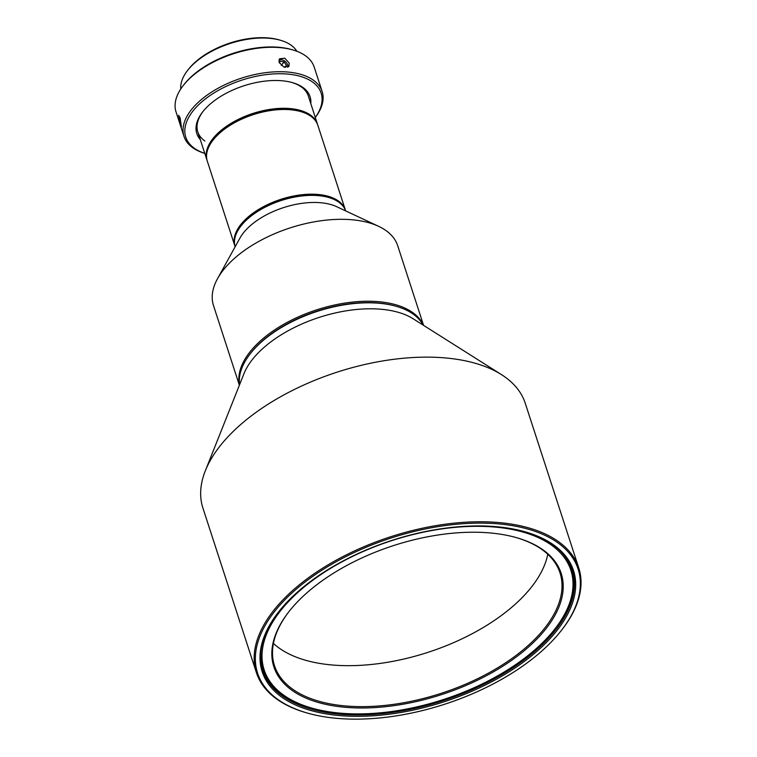 <?xml version="1.0" encoding="UTF-8"?>
<svg xmlns="http://www.w3.org/2000/svg" width="757" height="757" viewBox="0 0 757 757"><rect width="100%" height="100%" fill="white"/><g stroke="black" fill="none" stroke-linecap="round" stroke-linejoin="round"><path stroke-width="1.14" d="M256.424 672.718L202.923 508.079A169.473 87.821 -18 0 1 205.317 470.816A169.473 87.821 -18 0 1 457.01 359.329A169.473 87.821 -18 0 1 501.446 374.601A169.473 87.821 -18 0 1 525.282 403.339L578.774 567.977A169.473 87.821 162 0 0 510.502 523.958A169.473 87.821 162 0 0 329.872 563.785A169.473 87.821 162 0 0 256.424 672.718A169.473 87.821 162 0 0 305.809 712.611L306.708 712.867A168.508 87.32 162 0 0 325.482 716.974A168.508 87.32 162 0 0 561.694 630.023A168.508 87.32 162 0 0 510.227 525.292A168.508 87.32 162 0 0 291.369 593.516A168.508 87.32 162 0 0 306.708 712.867M507.568 528.045A163.663 84.803 -18 0 1 525.803 532.029A163.663 84.803 -18 0 1 540.697 647.954A163.663 84.803 -18 0 1 328.131 714.22A163.663 84.803 -18 0 1 278.141 612.498A163.663 84.803 -18 0 1 507.568 528.045M561.694 630.023L562.262 629.285A169.473 87.821 162 0 0 578.774 567.977M501.446 374.601L413.152 318.773A96.839 50.18 162 0 0 387.764 310.048A96.839 50.18 162 0 0 243.934 373.759L205.317 470.816M239.6 384.651A96.839 50.18 -18 0 1 250.056 354.03A96.839 50.18 -18 0 1 385.815 304.059A96.839 50.18 -18 0 1 396.602 306.415A96.839 50.18 -18 0 1 423.059 325.046M250.056 354.03L250.633 353.292A95.874 49.678 -18 0 1 385.029 303.822A95.874 49.678 -18 0 1 395.712 306.159L396.602 306.415M261.6 665.8A162.689 84.301 162 0 0 262.263 667.182M570.797 566.927A162.689 84.301 162 0 0 570.523 565.422M525.358 531.897A162.689 84.301 -18 0 1 572.33 570.068A162.689 84.301 -18 0 1 501.806 674.638A162.689 84.301 -18 0 1 328.406 712.876A162.689 84.301 -18 0 1 262.868 670.617A162.689 84.301 -18 0 1 278.434 612.129M292.051 82.522A58.109 30.11 -18 0 1 301.239 86.875A58.109 30.11 -18 0 1 308.326 95.997L317.467 124.139A58.109 30.11 162 0 0 294.057 109.046A58.109 30.11 162 0 0 232.125 122.7A58.109 30.11 162 0 0 206.945 160.049A58.109 30.11 162 0 0 207.144 160.635M204.882 141.039A58.109 30.11 -18 0 1 197.804 131.917A58.109 30.11 -18 0 1 203.046 111.44M200.274 139.534A59.557 30.857 -18 0 1 202.602 111.998A59.557 30.857 -18 0 1 292.732 82.712A59.557 30.857 -18 0 1 302.828 87.386A59.557 30.857 -18 0 1 310.796 103.624M315.291 117.449A71.177 36.885 162 0 0 312.471 81.964A71.177 36.885 162 0 0 218.395 90.357A71.177 36.885 162 0 0 194.426 148.306A71.177 36.885 162 0 0 204.769 153.359M315.3 117.477A72.634 37.632 162 0 0 322.141 91.512A72.634 37.632 162 0 0 313.284 80.11A72.634 37.632 162 0 0 228.955 82.891A72.634 37.632 162 0 0 183.989 136.402A72.634 37.632 162 0 0 192.836 147.804A72.634 37.632 162 0 0 204.778 153.387M183.989 136.402L176.05 111.979A72.634 37.632 -18 0 1 183.128 85.702A72.634 37.632 -18 0 1 293.035 49.99A72.634 37.632 -18 0 1 305.355 55.687A72.634 37.632 -18 0 1 314.202 67.089L322.141 91.512M183.128 85.702L183.979 84.604A71.177 36.885 -18 0 1 291.691 49.602L293.035 49.99M180.261 124.356L178.614 115.272L180.119 117.884L181.415 127.044L180.261 124.356M279.049 62.282L279.513 58.791L284.736 58.194L289.231 63.105L288.89 66.446L283.743 66.947L279.049 62.282M180.762 89.014A61.497 31.87 -18 0 1 187.518 70.543A61.497 31.87 -18 0 1 280.573 40.301A61.497 31.87 -18 0 1 291 45.127A61.497 31.87 -18 0 1 296.886 51.277M187.518 70.543L188.37 69.436A60.04 31.113 -18 0 1 279.229 39.913L280.573 40.301M287.802 67.231A5.952 3.965 39.2 0 0 286.979 63.456A5.952 3.965 39.2 0 0 284.585 60.995A5.952 3.965 39.2 0 0 282.825 60.068A5.952 3.965 39.2 0 0 278.907 60.049M279.314 62.935L280.298 61.128L284.055 61.97L286.42 65.339L285.294 67.401M284.055 61.97L281.235 65.414M286.42 65.339L284.821 67.297M396.157 306.282A95.874 49.678 162 0 0 256.396 346.659A95.874 49.678 162 0 0 250.349 353.661M423.418 325.264A96.839 50.18 162 0 0 350.188 302.346A96.839 50.18 162 0 0 255.374 345.75A96.839 50.18 162 0 0 239.449 385.039M239.373 385.218L213.493 305.563A96.839 50.18 -18 0 1 217.524 278.68A96.839 50.18 -18 0 1 228.756 263.824A96.839 50.18 -18 0 1 378.642 226.334A96.839 50.18 -18 0 1 397.699 245.713L423.579 325.368M378.642 226.334L336.628 206.67A58.109 30.11 162 0 0 246.697 229.163A58.109 30.11 162 0 0 239.95 238.077L217.524 278.68M235.134 246.801A58.109 30.11 -18 0 1 240.896 226.097A58.109 30.11 -18 0 1 244.388 222.075A58.109 30.11 -18 0 1 328.822 197.53A58.109 30.11 -18 0 1 345.646 210.891M240.896 226.097L241.464 225.368A57.135 29.608 -18 0 1 244.899 221.404A57.135 29.608 -18 0 1 327.923 197.274L328.822 197.53M317.647 124.735A58.109 30.11 162 0 0 317.467 124.139M339.997 203.094A57.617 29.854 162 0 0 244.52 221.347A57.617 29.854 162 0 0 235.124 237.168M345.552 210.626A58.109 30.11 162 0 0 345.372 210.03A58.109 30.11 162 0 0 302.28 194.7A58.109 30.11 162 0 0 244.009 220.893A58.109 30.11 162 0 0 234.85 245.94A58.109 30.11 162 0 0 235.058 246.527M234.85 245.94L207.323 161.232A58.109 30.11 -18 0 1 212.991 140.206A58.109 30.11 -18 0 1 216.483 136.184A58.109 30.11 -18 0 1 300.917 111.639A58.109 30.11 -18 0 1 317.845 125.321L345.372 210.03M213.133 140.026A57.617 29.854 -18 0 1 213.275 139.837A57.617 29.854 -18 0 1 216.739 135.853A57.617 29.854 -18 0 1 300.463 111.506A57.617 29.854 -18 0 1 300.69 111.572M537.394 638.539A151.069 78.283 -18 0 1 342.069 706.981A151.069 78.283 -18 0 1 288.559 612.139A151.069 78.283 -18 0 1 297.643 601.673A151.069 78.283 -18 0 1 517.173 537.858A151.069 78.283 -18 0 1 537.394 638.539M516.719 537.735A150.104 77.782 -18 0 1 560.019 572.935A150.104 77.782 -18 0 1 536.372 637.631A150.104 77.782 -18 0 1 385.833 705.316A150.104 77.782 -18 0 1 274.507 665.706A150.104 77.782 -18 0 1 288.843 611.77M273.428 643.412A150.104 77.782 162 0 0 304.948 660.085A150.104 77.782 162 0 0 523.059 596.677A150.104 77.782 162 0 0 532.086 586.278A150.104 77.782 162 0 0 547.784 554.266M261.127 649.998A162.206 84.055 162 0 0 262.991 669.443A162.206 84.055 162 0 0 310.266 707.634L311.165 707.89A161.241 83.554 162 0 0 545.466 639.779A161.241 83.554 162 0 0 555.165 628.613A161.241 83.554 162 0 0 498.049 527.383A161.241 83.554 162 0 0 289.581 600.433A161.241 83.554 162 0 0 311.165 707.89M555.165 628.613L555.733 627.875A162.206 84.055 162 0 0 571.535 569.198A162.206 84.055 162 0 0 561.609 552.364M206.945 160.049L197.804 131.917M262.991 669.443L261.316 664.286M571.535 569.198L569.86 564.041"/></g></svg>
